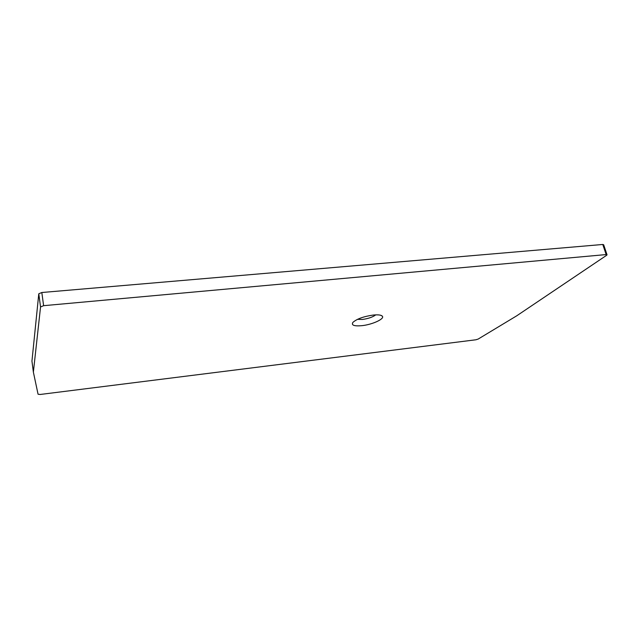 <?xml version="1.0" encoding="UTF-8"?>
<svg xmlns="http://www.w3.org/2000/svg" width="639" height="639" viewBox="0 0 639 639"><rect width="100%" height="100%" fill="white"/><g stroke="black" fill="none" stroke-linecap="round" stroke-linejoin="round"><path stroke-width="0.96" d="M606.603 255.312L607.05 254.833L606.155 254.57L43.62 305.682L40.553 306.952L33.38 372.098L31.95 361.099L33.38 372.154L38.06 394.231L40.185 394.471L475.887 339.78L478.156 339.069L516.719 315.818L606.603 255.312M38.779 293.796L40.553 306.96L38.779 293.796L41.823 292.51L602.777 244.473L603.671 244.761L606.994 254.681M361.834 325.674C372.329 324.636 385.061 318.781 382.29 316.137C381.084 314.939 378.056 314.58 373.192 315.059C363.615 316.457 356.858 318.901 352.92 322.375C351.13 325.227 354.11 326.329 361.834 325.674M357.473 319.348L362.481 319.452C368.344 318.629 372.769 317.096 375.756 314.867M38.779 293.804L31.95 361.099M606.155 254.57L602.777 244.473M43.62 305.682L41.823 292.51M380.74 315.283L382.29 316.137"/></g></svg>
